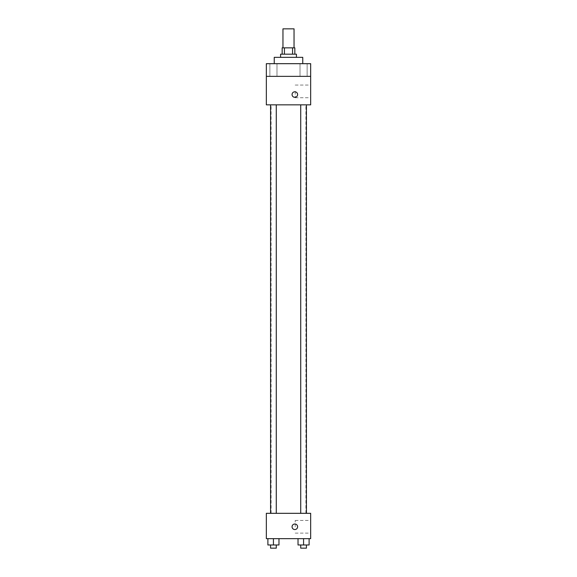 <?xml version="1.0" encoding="UTF-8"?>
<svg xmlns="http://www.w3.org/2000/svg" width="577" height="577" viewBox="0 0 577 577"><rect width="100%" height="100%" fill="white"/><g stroke="black" fill="none" stroke-linecap="round" stroke-linejoin="round"><path stroke-width="0.43" stroke-dasharray="2.88 2.16" d="M282.961 28.85L294.039 28.85M288.5 47.848L282.961 47.848L288.5 47.848M292.561 54.18L292.561 47.848L294.833 47.848L294.833 54.18L284.439 54.18L294.833 54.18M292.561 47.848L282.167 47.848L282.167 54.18L284.439 54.18L282.167 54.18M296.419 54.18L280.581 54.18M280.581 57.347L296.419 57.347L280.581 57.347M284.439 54.18L284.439 47.848M274.248 57.347L302.752 57.347M288.5 63.679L274.248 63.679L288.5 63.679M307.13 63.679L300.011 63.679L307.13 63.679L300.011 63.679L307.13 63.679L307.13 76.344L300.011 76.344L307.13 76.344L300.011 76.344L307.13 76.344L307.13 63.679M276.989 63.679L269.87 63.679L276.989 63.679L269.87 63.679L276.989 63.679L276.989 76.344L269.87 76.344L276.989 76.344L269.87 76.344L276.989 76.344L276.989 63.679M310.664 63.679L266.336 63.679L266.336 76.344L310.664 76.344L310.664 63.679M310.664 76.344L310.664 104.848L266.336 104.848L266.336 76.344L310.664 76.344L266.336 76.344M266.336 94.556L266.336 97.325L266.336 94.556M310.664 91.39L310.664 97.722L310.664 91.39M288.5 104.848L271.082 104.848L288.5 104.848M303.574 104.848L306.423 104.848L303.574 104.848M273.426 104.848L270.577 104.848L273.426 104.848M294.833 91.786A2.77 2.77 0 0 0 292.431 95.941A2.77 2.77 0 0 0 297.234 95.941A2.77 2.77 0 0 0 294.833 91.786A2.77 2.77 0 0 0 292.431 95.941A2.77 2.77 0 0 0 297.234 95.941A2.77 2.77 0 0 0 294.833 91.786M294.833 97.325A2.77 2.77 0 0 1 292.431 93.171A2.77 2.77 0 0 1 297.234 93.171A2.77 2.77 0 0 1 294.833 97.325M295.236 91.39L295.236 97.722L295.236 91.39M288.5 513.321L271.082 513.321L288.5 513.321M303.574 513.321L306.423 513.321L303.574 513.321M273.426 513.321L270.577 513.321L273.426 513.321M310.664 513.321L266.336 513.321L266.336 538.651L310.664 538.651L310.664 513.321M266.336 526.779L266.336 524.003L266.336 526.779M309.113 544.984L303.574 544.984L309.113 544.984L309.113 538.651L298.028 538.651L309.113 538.651L298.028 538.651L309.113 538.651L298.028 538.651L309.113 538.651L298.028 538.651L309.113 538.651L309.113 544.984L298.028 544.984L298.028 538.651L298.028 544.984L306.423 544.984L303.574 544.984L303.574 538.651L303.574 544.984L298.028 544.984L298.028 538.651M278.972 544.984L273.426 544.984L278.972 544.984L278.972 538.651L267.887 538.651L278.972 538.651L267.887 538.651L278.972 538.651L267.887 538.651L278.972 538.651L267.887 538.651L278.972 538.651L278.972 544.984L267.887 544.984L267.887 538.651L267.887 544.984L276.275 544.984L273.426 544.984L273.426 538.651L273.426 544.984L267.887 544.984L267.887 538.651M310.664 526.779L310.664 520.447L310.664 526.779M294.833 524.003A2.77 2.77 0 0 0 292.431 528.164A2.77 2.77 0 0 0 297.234 528.164A2.77 2.77 0 0 0 294.833 524.003A2.77 2.77 0 0 0 292.431 528.164A2.77 2.77 0 0 0 297.234 528.164A2.77 2.77 0 0 0 294.833 524.003M294.833 529.549A2.77 2.77 0 0 1 292.431 525.395A2.77 2.77 0 0 1 297.234 525.395A2.77 2.77 0 0 1 294.833 529.549M295.236 526.779L295.236 520.447L295.236 526.779M300.725 544.984L300.725 548.15L306.423 548.15L300.725 548.15L306.423 548.15L306.423 544.984L300.725 544.984L306.423 544.984M303.574 544.984L303.574 538.651M270.577 544.984L270.577 548.15L276.275 548.15L270.577 548.15L276.275 548.15L276.275 544.984L270.577 544.984L276.275 544.984M273.426 544.984L273.426 538.651M269.87 63.679L269.87 76.344L269.87 63.679M300.011 63.679L300.011 76.344L300.011 63.679M295.236 97.722L310.664 97.722M295.236 85.057L310.664 85.057M305.918 513.321L305.918 104.848M271.082 513.321L271.082 104.848M276.275 513.321L276.275 104.848M270.577 513.321L270.577 104.848M306.423 513.321L306.423 104.848M300.725 513.321L300.725 104.848M295.236 533.112L310.664 533.112M295.236 520.447L310.664 520.447"/><path stroke-width="0.87" d="M294.039 47.848L294.039 28.85L282.961 28.85L282.961 47.848M284.439 54.18L284.439 47.848L282.167 47.848L282.167 54.18M284.439 47.848L294.833 47.848L294.833 54.18M292.561 54.18L292.561 47.848M280.581 57.347L280.581 54.18L296.419 54.18L296.419 57.347M302.752 63.679L302.752 57.347L274.248 57.347L274.248 63.679M266.336 63.679L310.664 63.679L310.664 76.344L266.336 76.344L266.336 63.679M310.664 76.344L310.664 104.848L266.336 104.848L266.336 76.344M294.833 97.325A2.77 2.77 0 0 1 292.431 93.171A2.77 2.77 0 0 1 297.234 93.171A2.77 2.77 0 0 1 294.833 97.325M266.336 513.321L310.664 513.321L310.664 538.651L266.336 538.651L266.336 513.321M294.833 529.549A2.77 2.77 0 0 1 292.431 525.395A2.77 2.77 0 0 1 297.234 525.395A2.77 2.77 0 0 1 294.833 529.549M298.028 538.651L298.028 544.984L309.113 544.984L309.113 538.651L309.113 544.984M303.574 544.984L303.574 538.651M306.423 544.984L306.423 548.15L300.725 548.15L300.725 544.984M267.887 538.651L267.887 544.984L278.972 544.984L278.972 538.651L278.972 544.984M273.426 544.984L273.426 538.651M276.275 544.984L276.275 548.15L270.577 548.15L270.577 544.984M300.725 104.848L300.725 513.321M306.423 104.848L306.423 513.321M276.275 513.321L276.275 104.848M270.577 513.321L270.577 104.848"/></g></svg>
